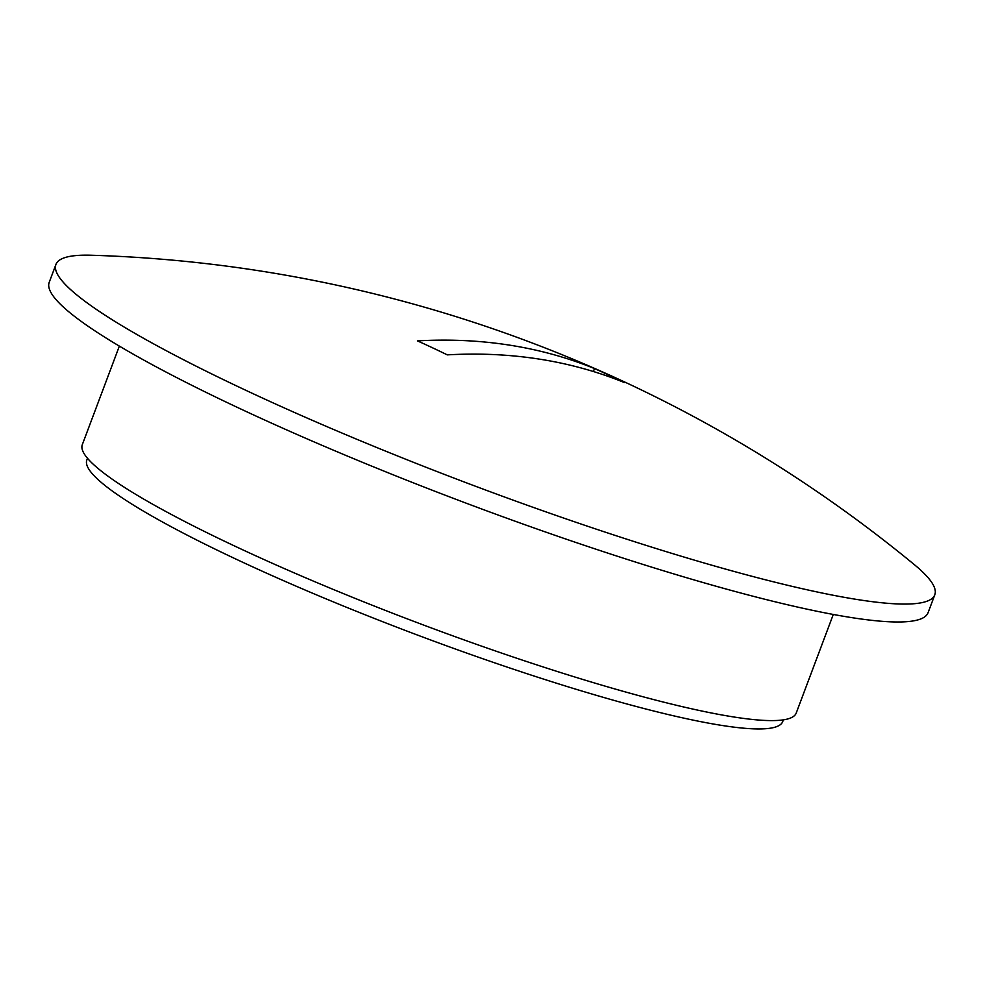 <?xml version="1.0" encoding="UTF-8"?>
<svg xmlns="http://www.w3.org/2000/svg" width="984" height="984" viewBox="0 0 984 984"><rect width="100%" height="100%" fill="white"/><g stroke="black" fill="none" stroke-linecap="round" stroke-linejoin="round"><path stroke-width="1.48" d="M55.928 264.45L49.2 282.359A469.454 59.999 20.6 0 0 348.508 456.527A469.454 59.999 20.6 0 0 851.652 617.608A469.454 59.999 20.6 0 0 928.072 612.7L934.8 594.791A469.454 59.999 20.6 0 0 914.345 564.644A1359.876 1359.876 0 0 0 91.18 255.237A469.454 59.999 20.6 0 0 55.928 264.45A469.454 59.999 20.6 0 0 355.236 438.618A469.454 59.999 20.6 0 0 858.38 599.699A469.454 59.999 20.6 0 0 934.8 594.791M119.359 346.11L82.299 444.694A381.349 48.745 20.6 0 0 325.433 586.181A381.349 48.745 20.6 0 0 734.15 717.041A381.349 48.745 20.6 0 0 796.228 713.043L833.288 614.459M87.502 458.286L86.838 460.032A371.706 47.503 20.6 0 0 323.822 597.94A371.706 47.503 20.6 0 0 722.207 725.479A371.706 47.503 20.6 0 0 782.711 721.592L783.362 719.845M594.484 368.557A1359.74 707.558 115.1 0 0 509.577 345.138A1359.74 707.558 115.1 0 0 417.45 340.882A1349.556 1139.472 -81.1 0 1 447.289 354.867A1359.74 707.558 -64.9 0 1 539.404 359.123A1359.74 707.558 -64.9 0 1 624.323 382.53A1349.556 1139.472 -81.1 0 0 594.484 368.557L593.377 371.509"/></g></svg>
